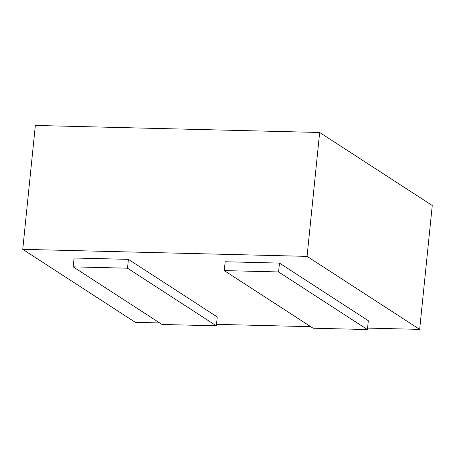 <?xml version="1.0" encoding="UTF-8"?>
<svg xmlns="http://www.w3.org/2000/svg" width="455" height="455" viewBox="0 0 455 455"><rect width="100%" height="100%" fill="white"/><g stroke="black" fill="none" stroke-linecap="round" stroke-linejoin="round"><path stroke-width="0.68" d="M319.655 132.485L432.25 205.495L419.664 329.386L307.068 256.375L319.655 132.485L35.336 125.444L22.75 249.334L135.345 322.345L159.688 322.948M216.506 324.352L310.759 326.69M367.572 328.095L419.664 329.386M307.068 256.375L22.75 249.334M279.478 263.098L225.162 261.756L224.264 270.6L313.108 328.209L367.424 329.557L368.322 320.707L279.478 263.098L278.579 271.948L224.264 270.6M216.352 325.814L217.251 316.964L128.407 259.356L74.091 258.013L73.192 266.863L162.037 324.472L216.352 325.814L127.508 268.205L73.192 266.863M367.424 329.557L278.579 271.948M128.407 259.356L127.508 268.205"/></g></svg>
